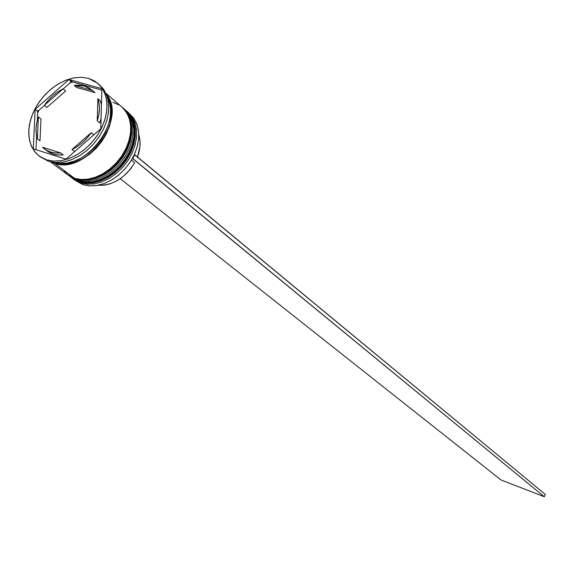 <?xml version="1.0" encoding="UTF-8"?>
<svg xmlns="http://www.w3.org/2000/svg" width="574" height="574" viewBox="0 0 574 574"><rect width="100%" height="100%" fill="white"/><g stroke="black" fill="none" stroke-linecap="round" stroke-linejoin="round"><path stroke-width="0.86" d="M79.427 181.958L72.202 178.234L78.911 181.649C86.896 184.792 106.276 183.443 123.116 163.525C139.963 142.639 136.103 117.24 126.266 110.868L130.463 115.654L133.376 121.602L134.868 128.483L134.868 136.016L133.369 143.902L130.427 151.794L126.151 159.371L120.734 166.317L114.391 172.329L107.395 177.158L100.041 180.609L92.644 182.546L85.497 182.891L78.911 181.649L85.748 183.077L92.888 182.733L100.285 180.796L107.639 177.352L114.635 172.516L120.971 166.51L126.395 159.565L130.664 151.988L133.606 144.096L135.105 136.217L135.098 128.684L133.606 121.803L130.7 115.855L126.502 111.069C136.339 117.448 140.2 142.84 123.353 163.719C106.52 183.63 87.148 184.979 79.155 181.836L79.571 181.965M126.388 110.969L125.914 110.567M78.911 181.649L71.951 178.048L78.911 181.649M122.362 107.496L126.919 112.59L129.832 118.553L131.317 125.455L131.31 133.01L129.803 140.91L126.84 148.831L122.556 156.437L117.11 163.403L110.753 169.438L103.736 174.295L96.36 177.761L88.941 179.712L81.781 180.064L74.885 178.399L75.18 178.823C83.18 181.972 102.603 180.595 119.5 160.605C136.411 139.64 132.572 114.183 122.721 107.797L122.958 108.005C132.809 114.384 136.655 139.841 119.744 160.799C102.846 180.781 83.431 182.159 75.424 179.016L82.032 180.25L89.185 179.899L96.604 177.954L103.98 174.482L110.997 169.631L117.354 163.597L122.793 156.63L127.084 149.032L130.04 141.111L131.554 133.211L131.554 125.656L130.068 118.761L127.155 112.798L122.836 107.905M75.18 178.823L68.213 175.221L75.18 178.823M68.335 175.314L75.424 179.016L68.213 175.221M128.942 113.236L133.455 117.806L136.677 123.625L138.463 130.449L138.729 137.99L137.444 145.94L134.66 153.947L130.492 161.674L125.118 168.778L118.775 174.948L111.729 179.927L104.296 183.493L96.791 185.51L89.544 185.89L82.857 184.641L89.436 185.883L96.561 185.546L103.944 183.623L111.27 180.193L118.244 175.386L124.565 169.395L129.968 162.478L134.216 154.93L137.143 147.059L138.628 139.209L138.621 131.69L137.121 124.831L134.216 118.89L127.916 112.289L132.106 117.074L135.019 123.015L136.512 129.889L136.519 137.416L135.026 145.287L132.085 153.172L127.823 160.734L122.413 167.665L116.084 173.664L109.096 178.485L101.756 181.929L94.358 183.859L87.226 184.204L80.64 182.963L87.298 184.211L94.516 183.838L101.985 181.843L109.397 178.313L116.429 173.377L122.786 167.256L128.181 160.196L132.386 152.519L135.227 144.54L136.59 136.605L136.411 129.057L134.725 122.212L131.611 116.35L127.916 112.289M80.575 182.295L80.64 182.963L82.857 184.641L72.963 178.787L80.64 182.963L80.575 182.295M69.963 176.541L78.164 181.083L76.923 180.143L76.859 179.475L76.923 180.143L83.596 181.391L90.828 181.011L98.319 179.009L105.752 175.457L112.805 170.5L119.177 164.351L124.594 157.269L128.82 149.556L131.676 141.556L133.046 133.599L132.881 126.036L131.195 119.17L128.074 113.293L123.661 108.637L128.576 114.025L131.489 119.98L132.974 126.868L132.974 134.416L131.468 142.309L128.519 150.216L124.235 157.807L118.804 164.767L112.454 170.787L105.444 175.63L98.082 179.095L90.67 181.032L83.517 181.384L76.923 180.143L78.164 181.083L84.758 182.331L91.905 181.98L99.309 180.042L106.664 176.584L113.666 171.748L120.009 165.735L125.433 158.79L129.71 151.206L132.659 143.306L134.158 135.421L134.158 127.88L132.666 120.992L129.76 115.044L124.379 109.232M98.764 84.177L103.463 89.099L106.771 95.349L108.536 102.681L108.673 110.782L107.159 119.327L104.052 127.945L99.481 136.26L93.634 143.909L86.774 150.575L79.183 155.956L71.205 159.83L63.183 162.047L55.448 162.514L48.331 161.229L55.355 162.507L62.989 162.076L70.911 159.945L78.803 156.178L86.33 150.94L93.167 144.433L99.029 136.942L103.672 128.77L106.9 120.275L108.579 111.808L108.651 103.722L107.13 96.36L104.081 90.003L98.01 83.488M50.447 161.811L67.459 174.654L74.426 178.256L54.552 163.217L61.066 164.429L68.127 164.092L75.459 162.212L82.785 158.847L89.795 154.141L96.224 148.257L101.799 141.448L106.305 133.979L109.555 126.144L111.421 118.273L111.851 110.667L110.825 103.629L108.393 97.437L106.348 94.28C128.031 118.675 85.397 175.515 54.552 163.217L74.426 178.256L81.034 179.497L88.195 179.138L95.621 177.187L102.997 173.714L110.021 168.856L116.386 162.822L121.832 155.848L126.122 148.236L129.085 140.314L130.599 132.407L130.607 124.845L129.121 117.943L126.208 111.98L122.011 107.18L105.881 93.239M53.647 162.356C82.792 173.413 124.006 122.434 107.094 96.253L109.584 102.567L110.61 109.612L110.186 117.225L108.307 125.103L105.056 132.946L100.543 140.429L94.961 147.245L88.525 153.136L81.508 157.85L74.175 161.215L66.835 163.102L59.768 163.439L53.647 162.356M46.494 159.837L48.331 161.229L46.494 159.837L53.353 161.107L60.801 160.742L68.543 158.747L76.277 155.181L83.689 150.194L90.484 143.974L96.382 136.763L101.146 128.863L104.59 120.583L106.577 112.267L107.037 104.238L105.968 96.819L103.413 90.29L99.489 84.902L94.358 80.848L88.238 78.279L97.91 83.395L102.337 88.489L105.386 94.853L106.907 102.229L106.829 110.323L105.142 118.804L101.907 127.313L97.257 135.493L91.381 142.998L84.529 149.513L76.995 154.765L69.095 158.539L61.16 160.684L53.526 161.115L46.494 159.837L39.154 156.071L34.297 151.17L30.881 144.935L29.03 137.638L28.808 129.588L30.221 121.128L33.184 112.597L37.59 104.353L43.237 96.733L49.902 90.032L57.321 84.536L65.185 80.468L73.178 78.007L80.97 77.26L88.238 78.279L81.357 77.268L73.989 77.849L66.405 79.987L58.9 83.582L51.732 88.511L45.181 94.567L39.47 101.548L34.82 109.182L31.391 117.196L29.331 125.304L28.707 133.197L29.554 140.58L31.864 147.174L35.545 152.72L40.481 157.003L46.494 159.837M54.781 162.672L54.652 163.023L52.428 162.191L54.652 163.023L54.781 162.672M94.954 92.615L76.765 87.506L74.24 85.368L92.45 90.47L88.676 87.757L84.292 85.978L79.434 85.174L74.24 85.368L92.45 90.47L94.954 92.615L76.765 87.506L74.24 85.368L84.292 85.978L91.948 90.018L94.954 92.615L91.983 90.046M134.696 162.729L131.475 160.089L134.696 162.729C124.945 178.177 112.719 185.696 98.032 185.287L104.188 185.194L109.957 183.874L115.726 181.434L121.279 177.962L126.416 173.57L130.944 168.433L134.696 162.729M93.72 134.833L91.18 132.766C85.942 140.243 79.535 145.839 71.958 149.549L74.814 151.443L71.958 149.549L77.347 146.485L82.448 142.574L87.112 137.961L91.18 132.766L71.958 149.549L91.18 132.766L93.72 134.833M44.456 148.91L46.996 150.854C51.43 154.162 56.819 155.511 63.176 154.901L60.579 152.899C54.207 153.516 48.812 152.167 44.377 148.853L42.512 147.224L46.178 150.072L50.505 152.002L55.348 152.957L60.579 152.899L42.512 147.224L60.579 152.899L63.176 154.901L57.96 154.958L53.117 154.004L48.804 152.074L45.733 149.8M40.008 140.824L37.382 138.815C35.294 132.207 35.624 124.917 38.386 116.931L40.991 118.983L40.008 140.824L37.382 138.815L38.386 116.931L36.772 122.707L36.054 128.389L36.262 133.814L37.382 138.815L38.386 116.931L40.991 118.983L40.008 140.824M46.946 107.417L44.363 105.336C49.457 98.075 55.692 92.579 63.061 88.862L65.608 90.986L46.946 107.417L44.363 105.336L63.061 88.862L57.809 91.919L52.851 95.765L48.324 100.278L44.363 105.336L63.061 88.862L65.608 90.986L46.946 107.417M106.678 95.097L109.455 100.177L111.248 106.628L111.636 114.341L110.287 122.987L107.073 131.998L102.122 140.695L95.865 148.401L88.862 154.65L81.709 159.242L74.871 162.227L68.65 163.812L63.205 164.286L54.652 163.023L61.131 164.229L68.155 163.891L75.452 162.019L82.742 158.675L89.723 153.99L96.116 148.142L101.663 141.362L106.14 133.929L109.376 126.137L111.234 118.301L111.657 110.732L110.638 103.736L108.221 97.573L106.678 95.09M100.794 128.763L65.96 159.163L33.292 148.838L35.15 109.282L68.923 79.506L101.892 88.669L100.794 128.763L65.96 159.163L33.292 148.838L35.15 109.282L37.253 110.947L37.683 112.834L39.032 110.215L37.253 110.947L37.683 112.834L37.339 120.303L37.683 112.834L39.032 110.215L37.253 110.947L35.15 109.282L68.923 79.506L70.968 81.243L70.164 82.792L72.69 81.996L70.968 81.243L70.164 82.792L63.176 88.948L70.164 82.792L72.69 81.996L68.923 79.506L101.892 88.669L100.794 128.763M39.24 156.135L48.331 161.229L40.094 156.745M54.552 163.217L51.56 162.04L54.552 163.217M64.094 171.54L68.765 175.572L74.426 178.256L80.869 179.483L87.844 179.196L95.09 177.38L102.301 174.109L109.211 169.509L115.525 163.748L120.999 157.068L125.405 149.728L128.569 142.029L130.37 134.273L130.75 126.782L129.695 119.837L127.256 113.717L123.546 108.644M118.718 104.812L112.956 102.351M72.511 178.399L78.164 181.083L84.593 182.317L91.553 182.03L98.778 180.229L105.975 176.979L112.856 172.394L119.155 166.661L124.601 160.002L128.992 152.684L132.142 145.014L133.936 137.286L134.302 129.81L133.247 122.886L130.807 116.773L125.455 110.165M73.687 179.361L82.857 184.641L74.828 180.164M36.004 149.312L36.614 135.952L36.004 149.312M44.471 105.422L39.032 110.215L44.471 105.422M101.849 90.118L72.69 81.996L101.849 90.118M100.364 100.845L101.447 104.784L100.364 100.845L97.86 98.706C100.17 105.279 99.962 112.662 97.236 120.856L99.754 122.951L101.081 118.237L99.754 122.951L97.236 120.856L98.807 114.944L99.445 109.168L99.123 103.707L97.86 98.706L97.236 120.856L97.86 98.706L100.364 100.845M137.423 156.946C140.436 148.917 140.903 141.556 138.808 134.847L139.991 140.716L139.948 146.628L137.423 156.946M134.373 154.593L132.443 158.41L544.288 496.747L500.959 479.929L120.239 178.701L500.959 479.929L544.288 496.747L132.781 158.517L134.696 154.686L545.3 494.444L544.288 496.747L545.3 494.444L134.373 154.593M126.502 111.069L130.764 115.919L133.735 121.932L135.263 128.856L135.299 136.425L133.821 144.318L130.901 152.21L126.653 159.78L121.243 166.704L114.915 172.702L107.919 177.51L100.558 180.946L93.124 182.862L85.928 183.185L79.269 181.908L71.585 177.761M122.958 108.005L127.227 112.863L130.19 118.883L131.726 125.835L131.747 133.419L130.262 141.333L127.328 149.254L123.058 156.846L117.627 163.798L111.277 169.818L104.26 174.647L96.877 178.098L89.422 180.028L82.218 180.358L75.546 179.088L68.464 175.414"/></g></svg>
